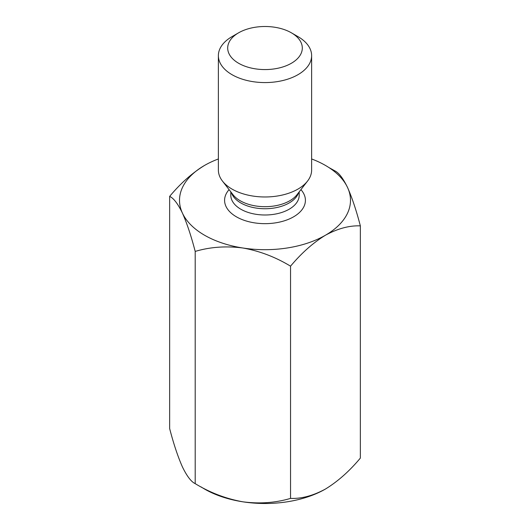 <?xml version="1.0" encoding="UTF-8"?>
<svg xmlns="http://www.w3.org/2000/svg" width="530" height="530" viewBox="0 0 530 530"><rect width="100%" height="100%" fill="white"/><g stroke="black" fill="none" stroke-linecap="round" stroke-linejoin="round"><path stroke-width="0.79" d="M311.627 158.96A85.489 49.356 180 0 1 347.574 187.554C352.112 197.783 356.372 210.562 360.347 225.873L360.347 458.099C349.429 471.163 337.796 481.478 325.447 489.044C313.124 495.722 301.49 498.843 290.546 498.392L290.546 266.173C275.514 257.063 259.62 251.001 242.873 248A85.489 49.356 180 0 1 182.426 213.1C186.911 223.183 191.171 235.956 195.199 251.425C210.039 246.973 225.932 245.827 242.873 248A85.489 49.356 180 0 0 325.447 235.227C313.124 242.773 301.49 253.088 290.546 266.173M195.199 251.425L195.199 483.645C191.171 481.75 186.911 476.172 182.426 466.917C177.888 456.688 173.628 443.915 169.653 428.598L169.653 196.378C173.628 198.194 177.888 203.772 182.426 213.1A85.489 49.356 180 0 1 204.553 165.426C192.231 172.979 180.597 183.294 169.653 196.378M360.347 225.873C349.429 225.416 337.796 228.536 325.447 235.227A85.489 49.356 0 0 0 347.574 187.554C343.089 178.299 338.829 172.72 334.801 170.826L328.878 167.526M195.199 483.645C210.039 492.688 225.932 498.75 242.873 501.817C259.62 503.997 275.514 502.857 290.546 498.392M297.973 36.616L291.381 32.807A37.305 21.538 180 0 1 291.381 32.807A37.305 21.538 180 0 1 291.374 63.269A37.305 21.538 180 0 1 238.626 63.269A37.305 21.538 180 0 1 238.619 32.807A37.305 21.538 180 0 1 291.374 32.807L297.973 36.616A46.627 26.924 180 0 1 311.627 55.65A46.627 26.924 180 0 1 265 82.574A46.627 26.924 180 0 1 218.373 55.65A46.627 26.924 180 0 1 232.027 36.616L238.619 32.807M311.627 55.65L311.627 170.05A46.627 26.924 180 0 1 307.566 181.041A46.627 26.924 180 0 1 265 196.974A46.627 26.924 180 0 1 222.434 181.041A46.627 26.924 180 0 1 218.373 170.05L218.373 55.65M201.122 486.944A85.489 49.356 0 0 0 242.873 501.817A85.489 49.356 0 0 0 325.447 489.044M204.553 165.426A85.489 49.356 180 0 1 218.373 158.96M300.914 189.627A40.413 23.333 180 0 1 265 223.66A40.413 23.333 180 0 1 229.086 189.627M299.192 191.847L299.192 195.252A34.192 19.742 180 0 1 265 214.994A34.192 19.742 180 0 1 230.808 195.252L230.808 191.847M222.434 181.041L233.021 194.715A35.026 20.226 0 0 0 240.229 200.757A35.026 20.226 0 0 0 296.979 194.715L307.566 181.041M298.622 192.582A34.192 19.742 180 0 1 265 208.74A34.192 19.742 180 0 1 231.378 192.582"/></g></svg>
